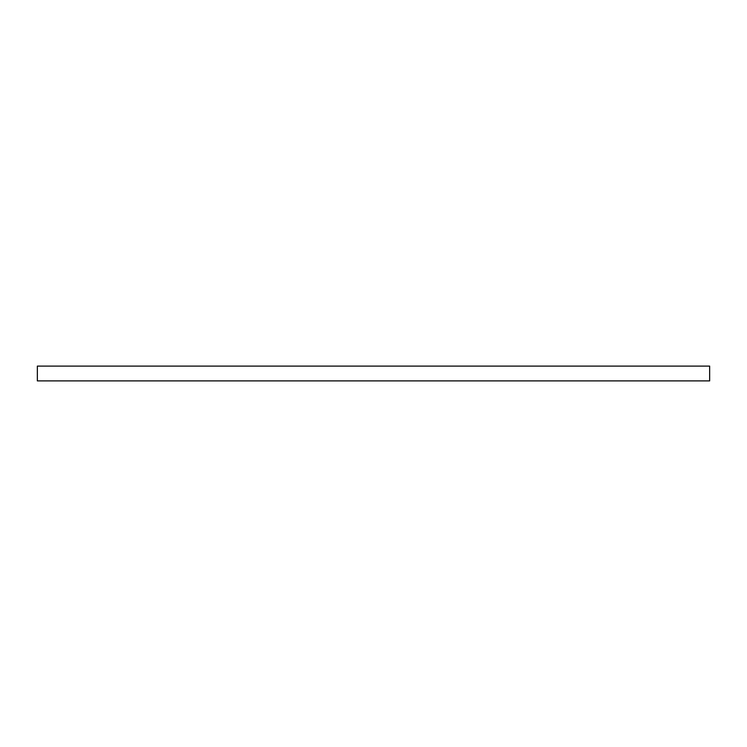 <?xml version="1.0" encoding="UTF-8"?>
<svg xmlns="http://www.w3.org/2000/svg" width="747" height="747" viewBox="0 0 747 747"><rect width="100%" height="100%" fill="white"/><g stroke="black" fill="none" stroke-linecap="round" stroke-linejoin="round"><path stroke-width="1.12" d="M37.35 366.105L37.35 380.895L709.65 380.895L709.65 366.105L37.35 366.105"/></g></svg>
